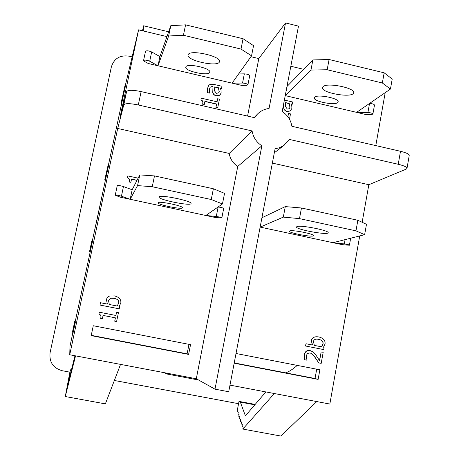 <?xml version="1.0" encoding="UTF-8"?>
<svg xmlns="http://www.w3.org/2000/svg" width="459" height="459" viewBox="0 0 459 459"><rect width="100%" height="100%" fill="white"/><g stroke="black" fill="none" stroke-linecap="round" stroke-linejoin="round"><path stroke-width="0.69" d="M157.999 65.775L168.648 35.991L183.434 35.257L241.015 49.073L251.543 55.826L232.065 83.148L242.536 83.045C245.582 83.274 247.372 83.882 247.906 84.881L246.408 85.34L241.566 85.374L148.257 63.491L144.401 61.397L143.575 60.519C144.717 59.802 146.765 60.043 149.72 61.242L157.999 65.775L159.916 56.577L151.665 51.947C148.722 50.725 146.673 50.496 145.526 51.247L143.575 60.519M251.543 55.826L253.54 45.648L243.063 38.734L185.574 24.849L170.782 25.71L159.916 56.577M247.906 84.881L249.707 75.712C249.18 74.685 247.39 74.065 244.343 73.853L238.623 73.951M188.179 54.684C189.768 49.13 221.72 56.291 219.465 61.672C218.748 67.576 186.136 60.605 188.087 54.948L188.179 54.684M185.872 66.871C187.065 62.831 211.427 68.276 209.78 72.206C209.304 76.521 184.34 71.179 185.803 67.066L185.872 66.871M168.648 35.991L170.782 25.71M183.434 35.257L185.574 24.849M241.015 49.073L243.063 38.734M365.766 114.503L356.614 112.357L367.911 112.501C370.826 112.719 372.478 113.253 372.874 114.107L370.987 114.578L365.766 114.503M390.437 89.063L356.614 112.357L285.286 95.627L310.967 70.049L327.175 69.745L382.347 82.981L390.437 89.063L392.216 79.051L384.16 72.815L329.08 59.509L312.872 59.94L286.961 86.539M372.88 114.062L374.487 105.071C374.108 104.193 372.467 103.654 369.558 103.441M323.016 86.671C326.98 82.195 355.868 88.053 353.579 92.867C352.673 98.484 320.365 92.838 322.488 87.457L323.016 86.671M314.725 97.193C317.662 93.923 339.758 98.438 338.082 101.967C337.48 106.081 312.763 101.686 314.346 97.756L314.725 97.193M285.286 95.627L287.013 86.567M310.967 70.049L312.872 59.94M327.175 69.745L329.08 59.509M382.347 82.981L384.16 72.815M130.184 199.292L137.568 185.591L152.256 186.744L211.255 199.516L222.466 203.951L205.844 215.483L216.275 216.505C219.339 216.929 221.186 217.417 221.823 217.962L215.552 217.56L120.229 197.158L115.238 195.207C116.299 194.966 118.365 195.299 121.44 196.194L130.184 199.292L132.169 189.768L123.46 186.566C120.39 185.648 118.324 185.327 117.257 185.602L115.238 195.207M222.466 203.951L224.543 193.365L213.378 188.764L154.482 175.912L139.788 174.902L132.169 189.768M221.823 217.962L223.682 208.472C223.057 207.893 221.209 207.399 218.151 206.986L218.094 206.986M159.072 196.882C160.071 194.289 192.728 201.117 191.036 203.555C190.938 206.407 157.672 199.608 159.009 197.003L159.072 196.882M158.08 202.689C158.837 200.807 183.709 206.005 182.481 207.784C182.464 209.872 157.012 204.668 158.034 202.78L158.08 202.689M137.568 185.591L139.788 174.902M152.256 186.744L154.482 175.912M211.255 199.516L213.378 188.764M260.196 227.113L283.312 217.107L299.492 218.622L355.966 230.854L364.635 234.692L333.01 242.691L344.307 243.924C347.239 244.331 348.943 244.767 349.414 245.226L342.357 244.693L260.138 227.096L261.928 217.715M364.635 234.692L366.477 224.29L357.854 220.286L301.465 207.984L285.286 206.602L261.986 217.738M296.979 226.568C300.507 224.761 329.958 230.63 328.128 232.77C327.755 235.45 294.936 229.339 296.531 226.901L296.979 226.568M289.732 230.911C292.343 229.598 314.851 234.101 313.514 235.668C313.308 237.63 288.212 232.925 289.411 231.147L289.732 230.911M283.312 217.107L285.286 206.602M299.492 218.622L301.465 207.984M355.966 230.854L357.854 220.286M285.727 372.857C289.268 371.555 293.106 369.07 297.237 365.393M166.938 36.622L138.589 29.841L125.221 85.85M247.579 116.087L258.807 58.591L250.918 56.704M258.807 58.591L285.532 22.95L298.488 26.129L282.193 111.52C287.563 115.06 290.799 119.983 291.89 126.288L400.495 151.286L398.234 164.27L289.399 139.444L283.346 145.79L279.399 147.764L275.084 148.791L228.72 391.745L214.99 389.157L261.865 145.801C256.443 142.25 253.184 137.298 252.094 130.935L138.308 104.979L141.12 91.588C132.743 89.878 127.9 89.889 126.586 91.628L123.787 104.859C125.078 103.229 129.914 103.269 138.308 104.979M303.743 69.338L290.834 66.251M69.831 372.146L62.154 370.711C53.066 368.043 49.056 361.99 50.111 352.541L111.365 66.888C114.102 58.505 119.971 54.925 128.973 56.147L132.049 56.87M238.565 403.696L114.366 380.477M72.929 332.385L69.986 346.27L69.739 354.761L196.303 378.744L214.99 389.157M72.591 331.501L74.731 321.409L75.236 321.512L72.591 331.501M90.062 251.612L89.562 251.509L91.657 241.629L92.408 239.179L92.925 239.282L75.236 321.512M105.243 180.037L104.75 179.928L108.094 165.229L108.605 165.338L92.689 239.237M121.56 103.091L121.073 102.982L124.946 85.787L125.45 85.902L108.37 165.286M143.237 30.954L143.633 25.796L142.497 30.776M143.633 25.796L168.642 31.791M196.963 379.702L197.433 379.375M166.737 373.138L166.204 373.884L164.465 372.708M229.982 385.124L329.837 404.046L359.73 235.932M75.551 355.863L65.281 396.53L105.369 403.88L120.545 364.389M274.35 393.529L242.828 429.073L243.19 427.174L242.008 426.365L242.346 424.581L241.182 423.795L241.514 422.028L240.367 421.264L240.7 419.509L239.558 418.763L239.891 417.019L238.766 416.302L239.093 414.569L237.98 413.875L238.307 412.153L237.102 411.413L239.001 401.384L240.344 402.124L245.393 415.82L265.864 391.923M71.288 370.47L70.325 370.287L68.156 382.967L74.983 355.754M254.802 404.832L240.344 402.124M71.409 369.994L70.33 369.788L70.325 370.287M65.281 396.53L70.33 369.788M242.828 429.073L280.879 436.05L316.785 401.573M255.164 404.413L239.001 401.384M375.789 145.595L385.199 92.678M362.151 222.282L368.835 184.713L406.163 169.136L406.984 168.453C407.053 167.105 404.138 165.71 398.234 164.27M92.408 239.179L89.562 251.509M90.756 249.524L90.234 249.421M124.946 85.787L121.073 102.982M123.362 95.742L122.857 95.627M108.094 165.229L104.75 179.928M106.477 175.384L105.966 175.275M74.731 321.409L74.869 321.868M75.391 321.971L73.17 332.431L72.648 332.327M196.303 378.744L237.756 166.422C233 163.335 230.154 159.003 229.213 153.438L117.693 128.463L69.739 354.761M117.693 128.463L123.787 104.859M138.589 29.841L120.178 116.729L126.586 91.628M96.252 223.269L102.684 193.004L96.252 223.269M217.778 107.567L216 107.154L216.625 104.021L204.921 101.319L204.289 104.457L202.683 104.084C203.274 101.818 202.7 100.441 200.962 99.947L201.323 98.157L217.067 101.8L217.681 98.737L219.459 99.15L217.778 107.567L216 107.154M215.908 107.28L216.625 104.021M216.533 104.147L204.892 101.462M202.683 104.084L204.289 104.457M202.603 104.216C203.194 101.95 202.62 100.573 200.881 100.079L200.962 99.947M200.881 100.079L201.323 98.157M217.004 101.783L217.681 98.737M287.885 116.758L288.51 113.448L290.49 113.907L289.48 119.22M287.793 116.643L288.51 113.448M321.593 346.826L322.861 344.021C323.348 341.657 321.931 340.102 318.609 339.35L317.743 339.207M318.764 339.373C322.086 340.125 323.509 341.68 323.021 344.043L321.748 346.855L314.312 345.386L313.474 341.519C313.841 339.626 315.293 338.862 317.823 339.218L318.609 339.35M325.052 343.998L323.48 347.199L324.054 347.463L323.675 349.58L305.602 346.011L306.015 343.745L312.476 345.019L311.495 340.572C312.109 337.761 314.243 336.516 317.898 336.831L319.016 337.004C323.423 338.163 325.437 340.492 325.052 343.998M305.602 346.011L323.675 349.58M305.453 345.988L306.015 343.745M312.315 344.99L311.34 340.549C311.959 337.744 314.088 336.499 317.737 336.808L317.817 336.82M137.023 180.295L131.526 179.108L130.855 182.338L129.203 181.982C129.828 179.641 129.243 178.235 127.453 177.753L127.837 175.906L138.125 178.144M136.977 180.381L131.509 179.194M129.203 181.982L130.855 182.338M129.163 182.062C129.788 179.727 129.208 178.316 127.418 177.84L127.453 177.753M127.418 177.84L127.837 175.906M116.597 321.552L114.721 321.185L115.416 317.84L103.08 315.419L102.38 318.77L100.693 318.437C101.336 316.01 100.745 314.576 98.915 314.122L99.316 312.206L115.903 315.471L116.58 312.206L118.456 312.573L116.597 321.552M115.387 317.835L114.721 321.185M98.915 314.122L98.897 314.117C100.728 314.57 101.319 316.01 100.67 318.431L100.693 318.437M98.897 314.117L99.316 312.206M115.875 315.465L116.58 312.206M117.2 306.033L118.606 303.164C119.174 300.743 117.693 299.136 114.165 298.339L110.527 298.264L114.193 298.333C117.722 299.13 119.208 300.737 118.64 303.164L117.223 306.038L109.322 304.478L108.508 300.502L110.539 298.264M120.809 303.129L119.065 306.405L119.673 306.681L119.225 308.85L100.016 305.057L100.504 302.728L107.372 304.087L106.413 299.515L107.481 297.323L109.581 296.003L114.515 295.906C119.191 297.122 121.291 299.532 120.809 303.129M100.487 302.733L99.999 305.057L119.225 308.85M107.343 304.082L106.482 299.153L107.693 297.093L109.581 296.003M321.197 363.373L318.741 362.897L315.356 357.745C313.239 354.692 311.397 353.103 309.825 352.977L307.484 353.436L306.382 355.501L306.469 358.158L307.082 360.223L304.604 359.741L304.403 354.927C305.149 351.554 307.008 350.074 309.991 350.481L313.44 352.122L315.964 355.105L319.596 360.728L321.185 351.915L323.182 352.311L321.197 363.373M309.693 352.954C311.254 353.086 313.09 354.669 315.201 357.71L318.741 362.897M309.991 350.481L309.842 350.452C306.859 350.045 305 351.531 304.254 354.899L304.604 359.741M319.47 360.522L321.185 351.915M289.245 108.8L289.927 107.308L289.187 103.447L290.065 107.182L289.313 108.737L287.374 109.099L285.429 106.58L285.636 102.615L289.187 103.447M289.05 103.573L285.624 102.77M284.379 100.073L292.744 102.024L292.331 104.182L290.983 103.866L291.775 105.679L291.901 108.422L290.249 110.906L287.104 111.359L285.464 110.682L284.511 109.781L283.805 108.152L283.834 102.925M290.656 110.602L290.249 110.906M290.111 111.032L286.973 111.485L285.923 111.135L284.379 109.908L283.805 108.152M283.668 108.278L283.57 104.325M291.069 104.044L292.331 104.182M218.725 92.775L219.15 91.634L218.375 87.721L219.241 91.496L218.771 92.712L216.482 93.424L214.508 90.876L214.749 86.877L218.375 87.721M218.283 87.864L214.732 87.032M221.003 89.981L221.118 92.752L220.504 94.21L219.408 95.254L216.189 95.707L215.116 95.346L213.751 94.365L212.93 92.833L212.999 86.47L212.574 86.367L210.13 87.153L209.528 88.943L209.625 93.085L207.376 92.563L207.577 88.472L208.501 85.787L209.333 84.812L213.091 84.215L222.018 86.303L221.588 88.472L220.205 88.151L221.003 89.981M220.452 94.273L219.408 95.254M219.316 95.392L216.097 95.839L215.03 95.483L213.452 94.238L212.833 92.46M212.741 92.592L212.999 86.47M212.907 86.608L210.09 87.221M207.376 92.563L209.625 93.085M207.29 92.701L207.491 88.616L208.455 85.862M220.291 88.329L221.588 88.472M188.615 354.411L91.198 335.621L93.269 325.741L190.537 344.652L188.615 354.411L187.111 353.832L188.982 344.348M368.835 184.713L272.353 163.1M236.018 353.493L319.86 369.788L318.133 379.392L234.17 363.195M318.133 379.392L315.029 378.509L316.71 369.174M234.222 362.92L315.029 378.509M91.255 335.334L187.111 353.832M141.12 91.588L254.665 117.722L257.275 114.285C260.511 110.986 264.441 109.047 269.06 108.473L285.532 22.95M407.013 168.275L409.204 155.618C409.29 154.184 406.387 152.738 400.495 151.286M237.756 166.422L261.865 145.801M252.094 130.935L229.213 153.438M149.72 61.242L151.665 51.947M242.536 83.045L244.343 73.853M367.911 112.501L369.535 103.459M121.44 196.194L123.46 186.566M216.275 216.505L218.151 206.986M344.307 243.924L345.076 239.638M350.665 238.227L349.419 245.204M166.204 373.884L197.009 379.719M274.316 152.801L284.551 144.941M254.114 117.596L257.275 114.285"/></g></svg>
